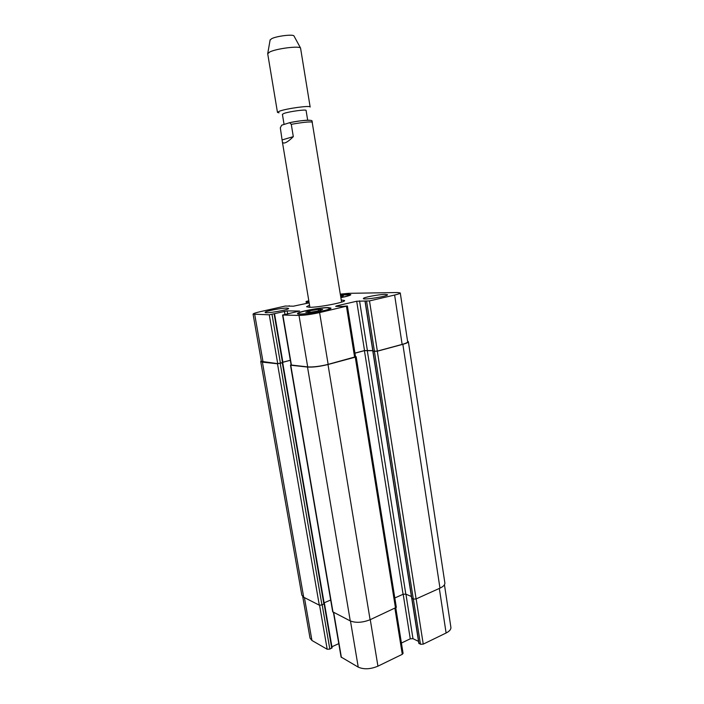 <?xml version="1.0" encoding="UTF-8"?>
<svg xmlns="http://www.w3.org/2000/svg" width="704" height="704" viewBox="0 0 704 704"><rect width="100%" height="100%" fill="white"/><g stroke="black" fill="none" stroke-linecap="round" stroke-linejoin="round"><path stroke-width="1.06" d="M341.238 299.966L344.582 300.52C345.946 302.21 318.375 307.542 309.39 307.296L306.548 306.742L309.54 305.158M341.59 302.104L311.995 121.088C313.06 119.557 300.186 120.287 289.643 122.698L291.28 124.335L293.304 136.638C289.819 140.14 287.03 142.226 284.918 142.877C283.413 143.29 282.542 142.833 282.313 141.504L280.315 127.82L281.688 125.18L289.643 122.698M293.304 136.638L282.322 139.867M284.073 124.414L282.401 114.321L284.011 113.414C289.318 111.487 306.53 109.173 306.09 110.44L307.674 120.208M279.646 111.118C286.924 108.416 310.781 105.23 310.156 107.026L300.555 48.057C299.332 45.681 276.61 48.532 269.817 51.946L267.705 53.75L277.464 112.376L279.646 111.118M279.03 112.842L277.464 112.376M270.098 40.058L271.647 38.685C276.584 36.08 292.97 34.065 293.955 35.922L294.061 36.133M418.933 643.148L420.464 644.274L423.236 644.134L446.107 633.002C449.504 631.277 451.097 629.385 450.894 627.343L444.444 584.742M401.412 643.051L410.256 638.818L412.975 638.669L418.519 641.379M333.432 612.357L341.079 657.034L358.239 667.128C363.854 669.601 370.418 669.284 377.934 666.169L402.292 654.315L403.075 653.391L395.815 608.089M331.91 646.765L338.782 643.623M302.729 596.596L310.024 638.123L311.942 640.482L327.184 649.255L329.833 649.114L331.98 647.698M322.678 309.426L318.754 310.895L310.253 312.312L305.8 312.25L309.795 310.781L318.173 309.382L322.678 309.426M318.173 309.382L318.428 310.948M309.795 310.781L310.05 312.312M340.578 295.83L343.35 295.794L340.727 296.745M327.413 307.78C319.81 307.586 297.669 311.925 298.575 313.456C298.065 315.744 331.144 310.279 329.912 308.273L327.413 307.78M328.284 307.578L330.959 308.106C332.279 310.244 296.974 316.078 297.528 313.632C296.569 311.995 320.17 307.375 328.284 307.578M340.859 297.572C346.667 296.375 349.677 295.442 349.888 294.791L340.446 295.011M340.428 294.923L348.242 294.246L350.83 294.642C350.583 295.354 347.266 296.366 340.868 297.669M309.162 302.861L293.427 306.187L285.331 306.038L260.181 311.687C255.57 312.743 253.202 313.562 253.07 314.134L269.262 314.802L287.162 310.895L299.578 311.054L282.577 315.022L299.015 315.418C304.515 315.33 311.379 314.389 319.607 312.585L347.389 305.967L342.426 306.416L335.694 306.381L336.283 305.976L356.699 301.242L369.494 300.916L394.618 295.038C398.35 294.149 400.233 293.454 400.268 292.952L397.408 292.53L348.586 293.33L340.305 294.131M308.81 300.766L306.09 301.488L308.898 301.312M287.012 308.088L288.622 308.405C289.52 309.804 264.766 313.993 265.135 312.382C264.431 311.291 281.635 307.93 287.012 308.088M385.167 294.386L387.517 294.747C388.397 296.234 362.982 300.247 363.396 298.558C362.727 297.475 378.91 294.378 385.167 294.386M400.268 292.952L407.66 341.774C407.66 342.514 405.821 343.394 402.142 344.406L377.353 351.094L373.014 351.199M282.841 362.525L277.719 363.642L261.378 361.372L253.07 314.134M290.312 360.254L282.876 362.19M347.389 305.967L355.529 356.787L328.152 364.364C320.03 366.362 313.21 367.215 307.692 366.907L291.13 365.015L282.577 315.022M372.777 350.592L364.522 350.548L354.939 353.109M407.563 341.114L408.364 341.686C408.364 342.426 406.525 343.297 402.855 344.318L377.318 351.208L372.944 351.331M372.794 350.706L364.426 350.654L354.957 353.188M324.183 603.319L282.709 362.701L277.49 363.774L262.398 362.129L260.718 361.46L261.263 360.721M355.494 356.567L356.171 356.717L355.265 357.157L327.994 364.514C319.862 366.52 313.034 367.365 307.516 367.057L290.77 365.226L291.086 364.76M260.718 361.46L301.822 595.126L303.697 597.23L319.299 605.167L321.966 605L324.148 603.68M394.812 597.969L403.084 594.29L405.812 594.114L411.409 596.508M411.761 598.145L413.327 599.104L416.108 598.928L439.974 588.139C443.397 586.52 445.034 584.786 444.866 582.938L408.364 341.686M290.479 365.112L332.693 611.785L350.266 620.919C355.872 623.084 362.481 622.688 370.102 619.731L396.326 607.376L356.171 356.717M324.095 602.835L330.686 600.019M290.33 360.316L282.894 362.261M289.52 122.707C298.839 120.886 305.527 120.067 309.593 120.234M291.28 124.335C302.236 122.373 309.267 121.616 312.391 122.074M306.689 303.424L306.372 301.532M307.824 303.169L307.551 301.532M308.845 302.931L308.581 301.382M263.067 362.041L254.716 314.503M277.719 363.642L269.262 314.802M280.465 363.299L272.017 314.424M282.55 362.754L274.129 313.94M284.944 314.345L284.425 311.274M287.69 313.993L287.162 310.895M291.421 365.13L282.858 315.084M307.692 366.907L299.015 315.418M328.152 364.364L319.607 312.585M354.631 357.218L346.456 306.31M364.522 350.548L356.699 301.242M367.338 350.196L359.533 300.846M373.041 351.349L365.174 301.321M374.475 351.454L366.608 301.321M377.353 351.094L369.494 300.916M402.142 344.406L394.618 295.038M304.41 597.59L311.942 640.482M319.572 605.264L327.184 649.255M322.194 604.903L329.833 649.114M324.139 604.032L331.751 648.234M333.714 612.498L341.396 657.439M350.478 621.025L358.239 667.128M370.269 619.661L377.934 666.169M394.944 608.502L402.292 654.315M403.181 594.246L410.256 638.818M405.935 594.167L412.975 638.669M411.91 598.497L419.003 643.562M413.38 599.13L420.464 644.274M416.152 598.91L423.236 644.134M439.322 588.43L446.107 633.002M402.855 344.318L439.974 588.139M377.318 351.208L416.108 598.928M374.449 351.569L413.327 599.104M373.006 351.463L411.858 598.479M367.242 350.302L405.812 594.114M364.426 350.654L403.084 594.29M355.265 357.157L395.525 608.238M327.994 364.514L370.102 619.731M307.516 367.057L350.266 620.919M290.77 365.226L333.01 612.146M282.313 362.886L323.91 604.164M280.227 363.431L321.966 605M277.49 363.774L319.299 605.167M262.398 362.129L303.697 597.23M309.892 307.296L282.313 141.504M270.142 39.82L267.758 53.434M293.955 35.922L300.555 48.057M298.575 313.456L298.672 314.081M329.912 308.273L330.018 308.898M349.888 294.791L349.967 295.302M306.09 301.488L306.425 303.486M289.186 305.703L289.265 306.17M274.542 313.79L282.946 362.569M365.024 301.294L372.891 351.296M324.465 603.53L332.103 647.847M411.761 598.418L418.836 643.368M411.69 598.312L372.856 351.41"/></g></svg>
